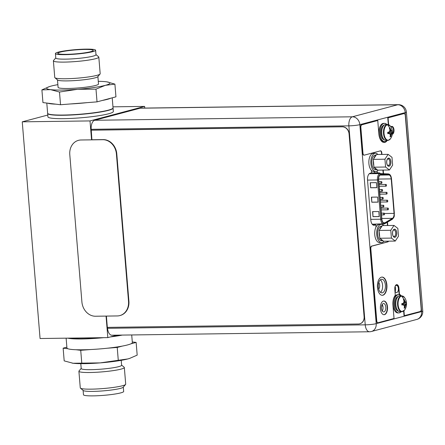 <?xml version="1.0" encoding="UTF-8"?>
<svg xmlns="http://www.w3.org/2000/svg" width="445" height="445" viewBox="0 0 445 445"><rect width="100%" height="100%" fill="white"/><g stroke="black" fill="none" stroke-linecap="round" stroke-linejoin="round"><path stroke-width="0.67" d="M144.753 108.074L144.614 106.405L90.007 120.923L91.564 139.852M106.055 316.095L107.824 337.61L117.057 335.152M47.782 115.044L22.25 121.83L90.007 120.923M112.958 106.833L144.614 106.405M108.608 113.781A32.819 3.643 -4.7 0 0 113.341 111.467L113.063 108.074A32.819 3.643 175.3 0 1 108.33 110.388A32.819 3.643 175.3 0 1 71.701 114.994A32.819 3.643 175.3 0 1 47.648 113.453L47.932 116.846A32.819 3.643 -4.7 0 0 71.984 118.387A32.819 3.643 -4.7 0 0 108.608 113.781M22.25 121.83L40.067 338.517L107.824 337.61M383.996 213.138A0.873 0.456 -90.8 0 1 384.052 213.127A0.873 0.456 -90.8 0 1 384.519 213.939A0.873 0.456 -90.8 0 1 384.135 214.868A0.873 0.456 -90.8 0 1 384.08 214.879A0.873 0.456 -90.8 0 1 383.612 214.067A0.873 0.456 -90.8 0 1 383.996 213.138M380.603 174.701A4.522 2.364 89.2 0 0 378.634 179.797L381.86 219.062A4.522 2.364 89.2 0 0 384.257 222.962A4.522 2.364 89.2 0 0 384.563 222.917A4.522 2.364 89.2 0 0 384.931 222.761L392.457 218.328A4.522 2.364 89.2 0 0 394.053 213.383L391.222 178.89A4.522 2.364 89.2 0 0 388.891 174.991L380.976 174.657A4.522 2.364 89.2 0 0 380.909 174.657A4.522 2.364 89.2 0 0 380.603 174.701M379.212 216.582L378.795 211.525L372.582 211.609L372.999 216.665L379.212 216.582M376.837 187.69L376.42 182.634L370.207 182.717L370.624 187.773L376.837 187.69M378.028 202.136L377.61 197.079L371.391 197.163L371.809 202.219L378.028 202.136M372.771 211.603L372.999 216.665M373.183 216.615L379.207 216.531M370.396 182.711L370.624 187.773M370.807 187.723L376.832 187.64M371.586 197.157L371.809 202.219M371.998 202.169L378.022 202.086M386.594 192.335A0.873 0.456 -90.8 0 1 386.655 192.323A0.873 0.456 -90.8 0 1 387.122 193.136A0.873 0.456 -90.8 0 1 386.738 194.065A0.873 0.456 -90.8 0 1 386.677 194.076A0.873 0.456 -90.8 0 1 386.21 193.263A0.873 0.456 -90.8 0 1 386.594 192.335M387.89 208.076A0.873 0.456 -90.8 0 1 387.945 208.071A0.873 0.456 -90.8 0 1 388.413 208.883A0.873 0.456 -90.8 0 1 388.029 209.812A0.873 0.456 -90.8 0 1 387.973 209.817A0.873 0.456 -90.8 0 1 387.506 209.005A0.873 0.456 -90.8 0 1 387.89 208.076M382.055 189.514A0.873 0.456 -90.8 0 1 382.11 189.509A0.873 0.456 -90.8 0 1 382.578 190.321A0.873 0.456 -90.8 0 1 382.194 191.25A0.873 0.456 -90.8 0 1 382.133 191.261A0.873 0.456 -90.8 0 1 381.665 190.449A0.873 0.456 -90.8 0 1 382.055 189.514M383.345 205.262A0.873 0.456 -90.8 0 1 383.406 205.256A0.873 0.456 -90.8 0 1 383.874 206.068A0.873 0.456 -90.8 0 1 383.49 206.997A0.873 0.456 -90.8 0 1 383.429 207.003A0.873 0.456 -90.8 0 1 382.961 206.191A0.873 0.456 -90.8 0 1 383.345 205.262M382.7 197.391A0.873 0.456 -90.8 0 1 382.761 197.38A0.873 0.456 -90.8 0 1 383.228 198.192A0.873 0.456 -90.8 0 1 382.845 199.121A0.873 0.456 -90.8 0 1 382.783 199.132A0.873 0.456 -90.8 0 1 382.316 198.32A0.873 0.456 -90.8 0 1 382.7 197.391M381.404 181.643A0.873 0.456 -90.8 0 1 381.465 181.638A0.873 0.456 -90.8 0 1 381.932 182.444A0.873 0.456 -90.8 0 1 381.549 183.379A0.873 0.456 -90.8 0 1 381.487 183.385A0.873 0.456 -90.8 0 1 381.02 182.572A0.873 0.456 -90.8 0 1 381.404 181.643M387.239 200.206A0.873 0.456 -90.8 0 1 387.3 200.194A0.873 0.456 -90.8 0 1 387.767 201.007A0.873 0.456 -90.8 0 1 387.384 201.941A0.873 0.456 -90.8 0 1 387.322 201.947A0.873 0.456 -90.8 0 1 386.855 201.134A0.873 0.456 -90.8 0 1 387.239 200.206M385.949 184.458A0.873 0.456 -90.8 0 1 386.004 184.453A0.873 0.456 -90.8 0 1 386.471 185.265A0.873 0.456 -90.8 0 1 386.088 186.194A0.873 0.456 -90.8 0 1 386.032 186.199A0.873 0.456 -90.8 0 1 385.565 185.387A0.873 0.456 -90.8 0 1 385.949 184.458M378.762 282.564A3.738 1.952 -90.8 0 1 379.702 285.885A3.738 1.952 -90.8 0 1 378.684 289.039M107.484 327.375L107.562 328.304A8.021 4.194 89.2 0 0 111.812 335.224L369.483 331.764A8.021 4.194 -90.8 0 1 365.234 324.844L348.874 125.852L91.197 129.311A8.021 4.194 89.2 0 1 94.69 120.267L140.069 108.207A8.021 4.194 89.2 0 1 140.614 108.129L398.286 104.664A8.021 4.194 -90.8 0 0 397.741 104.742L140.069 108.207M91.904 139.752L91.197 129.311M383.301 303.573A4.194 2.192 89.2 0 0 381.46 308.029A4.194 2.192 89.2 0 0 383.696 311.917A4.194 2.192 89.2 0 0 383.979 311.878A4.194 2.192 89.2 0 0 385.821 307.423A4.194 2.192 89.2 0 0 383.584 303.534A4.194 2.192 89.2 0 0 383.301 303.573M382.416 292.81A6.82 3.566 89.2 0 0 385.409 285.562A6.82 3.566 89.2 0 0 381.766 279.238A6.82 3.566 89.2 0 0 381.304 279.304A6.82 3.566 89.2 0 0 378.311 286.547A6.82 3.566 89.2 0 0 381.949 292.877A6.82 3.566 89.2 0 0 382.416 292.81M376.008 227.045L375.825 224.847L374.434 225.22A6.052 3.165 89.2 0 1 374.022 225.276A6.052 3.165 89.2 0 1 370.813 220.058L367.526 180.041A6.052 3.165 89.2 0 1 370.157 173.216L371.553 172.844L371.341 170.307M380.581 173.583A6.052 3.165 89.2 0 0 379.229 172.899L377.316 172.766L377.171 171.013M392.39 133.706A3.61 1.886 89.2 0 0 393.452 129.645A3.61 1.886 89.2 0 0 391.561 126.775A3.61 1.886 89.2 0 0 391.316 126.814A3.61 1.886 89.2 0 0 390.938 126.992M394.921 290.908A3.61 1.886 89.2 0 0 396.54 292.565A3.61 1.886 89.2 0 0 396.784 292.532A3.61 1.886 89.2 0 0 398.37 288.699A3.61 1.886 89.2 0 0 396.439 285.351A3.61 1.886 89.2 0 0 396.195 285.384A3.61 1.886 89.2 0 0 395.01 286.669M382.199 304.514A4.194 2.192 -90.8 0 1 382.283 310.972M380.375 279.805A6.82 3.566 -90.8 0 1 382.622 286.046A6.82 3.566 -90.8 0 1 380.542 292.348M374.412 171.486L374.518 172.805L376.431 172.938A6.052 3.165 -90.8 0 1 377.772 173.606M378.74 224.13L378.762 224.413M375.825 224.847L372.921 224.914M395.06 286.552A3.61 1.886 -90.8 0 1 395.121 291.397M374.518 172.805L377.316 172.766M375.48 153.236L373.494 153.264A9.117 4.767 89.2 0 0 372.871 153.353A9.117 4.767 89.2 0 0 368.866 163.037A9.117 4.767 89.2 0 0 373.739 171.492L375.725 171.47A9.117 4.767 -90.8 0 1 370.857 163.015A9.117 4.767 -90.8 0 1 374.862 153.325A9.117 4.767 -90.8 0 1 375.48 153.236A9.117 4.767 -90.8 0 1 377.939 154.493M378.15 170.146A9.117 4.767 -90.8 0 1 376.348 171.381A9.117 4.767 -90.8 0 1 375.725 171.47M381.326 224.313L379.335 224.341A9.117 4.767 89.2 0 0 378.717 224.425A9.117 4.767 89.2 0 0 374.712 234.115A9.117 4.767 89.2 0 0 379.579 242.57L381.571 242.542A9.117 4.767 -90.8 0 1 376.704 234.087A9.117 4.767 -90.8 0 1 380.703 224.397A9.117 4.767 -90.8 0 1 381.326 224.313A9.117 4.767 -90.8 0 1 383.785 225.565M383.996 241.218A9.117 4.767 -90.8 0 1 382.188 242.453A9.117 4.767 -90.8 0 1 381.571 242.542M384.931 159.204L388.14 154.359L391.989 157.33L392.635 165.145L389.425 169.996L385.576 167.025L384.931 159.204L373.305 159.36L373.833 165.785L373.95 167.181L385.576 167.025M389.108 166.113A3.972 2.075 89.2 0 0 390.832 161.63A3.972 2.075 89.2 0 0 388.457 158.242A3.972 2.075 89.2 0 0 387.467 159.054A3.972 2.075 89.2 0 0 387.551 165.334A3.972 2.075 89.2 0 0 389.108 166.113M388.14 154.359L376.514 154.515L373.305 159.36M373.878 158.498A7.292 3.81 -90.8 0 1 375.942 155.377M376.159 155.055L375.508 155.06A7.292 3.81 89.2 0 0 371.836 163.354A7.292 3.81 89.2 0 0 375.702 169.645L377.121 169.628A7.292 3.81 -90.8 0 1 374.634 167.709L377.799 170.151L389.425 169.996M373.833 165.785A7.292 3.81 -90.8 0 1 373.394 163.332A7.292 3.81 -90.8 0 1 373.422 160.756M373.95 167.181L374.634 167.709M387.356 165.006A3.243 1.697 89.2 0 0 388.207 165.429A3.243 1.697 89.2 0 0 388.424 165.401A3.243 1.697 89.2 0 0 389.848 161.952A3.243 1.697 89.2 0 0 388.118 158.937A3.243 1.697 89.2 0 0 387.895 158.971A3.243 1.697 89.2 0 0 387.278 159.382M389.114 166.219A4.083 2.136 89.2 0 0 390.91 161.88A4.083 2.136 89.2 0 0 388.73 158.092A4.083 2.136 89.2 0 0 388.452 158.131A4.083 2.136 89.2 0 0 386.655 162.47A4.083 2.136 89.2 0 0 388.835 166.258A4.083 2.136 89.2 0 0 389.114 166.219M390.777 230.276L393.981 225.431L397.836 228.402L398.475 236.223L395.271 241.068L391.416 238.097L390.777 230.276L379.151 230.432L379.262 231.828L379.791 238.253L391.416 238.097M394.949 237.185A3.972 2.075 89.2 0 0 396.679 232.702A3.972 2.075 89.2 0 0 394.303 229.314A3.972 2.075 89.2 0 0 393.308 230.126A3.972 2.075 89.2 0 0 393.397 236.406A3.972 2.075 89.2 0 0 394.949 237.185M393.981 225.431L382.361 225.587L379.151 230.432M379.724 229.57A7.292 3.81 -90.8 0 1 381.788 226.449M381.999 226.127L381.348 226.132A7.292 3.81 89.2 0 0 377.683 234.426A7.292 3.81 89.2 0 0 381.543 240.717L382.961 240.701A7.292 3.81 -90.8 0 1 380.481 238.781L383.646 241.223L395.271 241.068M379.68 236.857A7.292 3.81 -90.8 0 1 379.235 234.409A7.292 3.81 -90.8 0 1 379.262 231.828M379.791 238.253L380.481 238.781M393.196 236.084A3.243 1.697 89.2 0 0 394.048 236.501A3.243 1.697 89.2 0 0 394.27 236.473A3.243 1.697 89.2 0 0 395.694 233.024A3.243 1.697 89.2 0 0 393.959 230.015A3.243 1.697 89.2 0 0 393.742 230.043A3.243 1.697 89.2 0 0 393.119 230.454M394.96 237.296A4.083 2.136 89.2 0 0 396.751 232.952A4.083 2.136 89.2 0 0 394.57 229.164A4.083 2.136 89.2 0 0 394.292 229.203A4.083 2.136 89.2 0 0 392.501 233.547A4.083 2.136 89.2 0 0 394.682 237.335A4.083 2.136 89.2 0 0 394.96 237.296M387.512 124.45L385.771 124.478A7.988 4.172 89.2 0 0 385.225 124.55A7.988 4.172 89.2 0 0 381.721 133.038A7.988 4.172 89.2 0 0 385.987 140.442L387.728 140.42A7.988 4.172 -90.8 0 1 383.462 133.016A7.988 4.172 -90.8 0 1 386.966 124.528A7.988 4.172 -90.8 0 1 387.512 124.45L390.393 126.158A7.776 4.066 -90.8 0 0 387.417 124.728A7.776 4.066 89.2 0 0 384.035 133.5A7.776 4.066 89.2 0 0 388.685 140.136A7.776 4.066 -90.8 0 0 390.56 138.64L388.396 140.331L387.728 140.42A7.988 4.172 -90.8 0 0 388.268 140.347M389.414 128.344L390.02 127.915L389.325 128.149A10.836 9.156 75.1 0 1 389.848 129.462A10.647 8.383 127.6 0 1 389.725 131.064A10.647 5.524 157.4 0 1 388.819 132.132A10.836 1.202 175.3 0 1 387.712 132.321L387.829 133.695A10.836 1.202 -4.7 0 0 388.93 133.506A10.647 3.477 11.5 0 1 389.981 134.156A10.647 7.198 33.5 0 1 390.348 135.525A10.836 9.156 75.1 0 1 390.037 136.849L390.755 136.66A10.836 9.156 -104.9 0 0 391.06 135.336A10.647 8.383 -52.4 0 0 391.589 133.728A10.647 5.524 -22.6 0 0 392.095 132.666A10.836 1.202 -4.7 0 0 392.362 132.488L392.251 131.114A10.836 1.202 175.3 0 1 391.978 131.292A10.647 3.477 -168.5 0 0 391.339 130.635A10.647 7.198 -146.5 0 0 390.565 129.267A10.836 9.156 -104.9 0 0 390.037 127.954L390.716 130.646L391.567 131.297L389.247 131.664M390.282 135.202L390.643 135.341L390.755 136.66M390.17 136.37L390.738 136.704M387.751 133.116L390.971 133.734L390.643 135.341L391.06 135.336M387.701 132.56L391.678 132.671L390.971 133.734L391.589 133.728M387.69 132.477L392.368 132.482M389.748 130.897L391.339 130.635M389.837 129.423L390.565 129.267M391.978 131.292L391.567 131.297M387.767 133.35L388.513 133.511L387.829 133.695M388.93 133.506L388.513 133.511M387.039 140.431A9.117 4.767 -90.8 0 1 385.376 141.504A9.117 4.767 -90.8 0 1 384.758 141.593A9.117 4.767 -90.8 0 1 379.891 133.133A9.117 4.767 -90.8 0 1 383.89 123.449A9.117 4.767 -90.8 0 1 384.513 123.36A9.117 4.767 -90.8 0 1 386.827 124.461M384.513 123.36L383.579 123.376A9.117 4.767 89.2 0 0 382.961 123.46A9.117 4.767 89.2 0 0 378.956 133.15A9.117 4.767 89.2 0 0 383.824 141.605L384.758 141.593M401.596 295.78L399.855 295.803A7.988 4.172 89.2 0 0 399.315 295.88A7.988 4.172 89.2 0 0 395.805 304.363A7.988 4.172 89.2 0 0 400.072 311.773L401.813 311.75A7.988 4.172 -90.8 0 1 397.546 304.341A7.988 4.172 -90.8 0 1 401.056 295.853A7.988 4.172 -90.8 0 1 401.596 295.78L404.483 297.482A7.776 4.066 -90.8 0 0 401.507 296.053A7.776 4.066 89.2 0 0 398.119 304.825A7.776 4.066 89.2 0 0 402.77 311.461A7.776 4.066 -90.8 0 0 404.65 309.965L401.813 311.75A7.988 4.172 -90.8 0 0 402.352 311.672M403.498 299.669L404.105 299.24L403.409 299.474A10.836 9.156 75.1 0 1 403.932 300.787A10.647 8.383 127.6 0 1 403.81 302.394A10.647 5.524 157.4 0 1 402.903 303.462A10.836 1.202 175.3 0 1 401.796 303.651L401.913 305.02A10.836 1.202 -4.7 0 0 403.014 304.831A10.647 3.477 11.5 0 1 404.066 305.481A10.647 7.198 33.5 0 1 404.433 306.855A10.836 9.156 75.1 0 1 404.127 308.179L404.839 307.99A10.836 9.156 -104.9 0 0 405.15 306.666A10.647 8.383 -52.4 0 0 405.679 305.053A10.647 5.524 -22.6 0 0 406.179 303.991A10.836 1.202 -4.7 0 0 406.452 303.813L406.335 302.444A10.836 1.202 175.3 0 1 406.068 302.622A10.647 3.477 -168.5 0 0 405.423 301.966A10.647 7.198 -146.5 0 0 404.65 300.598A10.836 9.156 -104.9 0 0 404.127 299.285L404.805 301.971L405.651 302.628L403.331 302.989M404.366 306.527L404.733 306.672L404.839 307.99M404.255 307.701L404.828 308.035M401.835 304.447L405.056 305.064L404.733 306.672L405.15 306.666M401.785 303.891L405.762 303.996L405.056 305.064L405.679 305.053M401.774 303.807L406.457 303.807M403.838 302.227L405.423 301.966M403.921 300.753L404.65 300.598M406.068 302.622L405.651 302.628M401.852 304.68L402.597 304.836L401.913 305.02M403.014 304.831L402.597 304.836M401.123 311.756A9.117 4.767 -90.8 0 1 399.465 312.835A9.117 4.767 -90.8 0 1 398.842 312.918A9.117 4.767 -90.8 0 1 393.975 304.463A9.117 4.767 -90.8 0 1 397.98 294.774A9.117 4.767 -90.8 0 1 398.598 294.69A9.117 4.767 -90.8 0 1 400.912 295.791M398.598 294.69L397.663 294.701A9.117 4.767 89.2 0 0 397.046 294.79A9.117 4.767 89.2 0 0 393.041 304.475A9.117 4.767 89.2 0 0 397.908 312.93L398.842 312.918M382.333 304.736A4.083 2.136 89.2 0 0 382.989 306.967M359.833 323.81A7.292 6.163 -104.9 0 0 359.905 323.788A7.292 6.163 -104.9 0 0 364.249 316.656L349.225 133.917A7.292 6.163 -104.9 0 0 342.416 126.781L91.27 130.151M91.119 130.196L342.266 126.819A7.292 6.163 75.1 0 1 349.075 133.956L364.099 316.695A7.292 6.163 75.1 0 1 359.755 323.827A7.292 6.163 75.1 0 1 358.475 324.005L107.328 327.381L106.4 316.089M120.028 315.538A14.585 12.327 -104.9 0 0 120.217 315.488A14.585 12.327 -104.9 0 0 128.905 301.226L116.79 153.881A14.585 12.327 -104.9 0 0 103.168 139.602L91.559 139.758M81.902 301.955L69.787 154.61A14.585 12.327 75.1 0 1 78.476 140.342A14.585 12.327 75.1 0 1 81.035 139.991L102.795 139.702A14.585 12.327 75.1 0 1 116.412 153.981L128.527 301.326A14.585 12.327 75.1 0 1 119.844 315.588A14.585 12.327 75.1 0 1 117.28 315.939L95.525 316.234A14.585 12.327 75.1 0 1 81.902 301.955M391.711 126.386A4.011 2.097 -90.8 0 1 393.686 129.862A4.011 2.097 -90.8 0 1 392.323 134.184M386.727 140.737A9.99 5.223 -90.8 0 1 384.513 142.383A9.99 5.223 -90.8 0 1 383.991 142.472M361.557 124.795L377.449 120.573L361.868 124.789A2.336 1.218 -90.8 0 0 360.856 127.42L360.545 127.426A2.336 1.218 89.2 0 1 361.557 124.795L361.868 124.789M364.049 155.133A2.336 1.218 89.2 0 1 363.893 155.155A2.336 1.218 89.2 0 1 362.658 153.141L360.545 127.426M381.932 154.443L381.799 152.852A2.336 1.218 89.2 0 0 380.564 150.838A2.336 1.218 89.2 0 0 380.408 150.861A2.336 1.218 -90.8 0 1 381.493 152.858L381.621 154.443M382.906 170.085L383.201 173.689M387.2 222.3L387.462 225.52M388.29 241.162A2.336 1.218 -90.8 0 1 387.578 241.874L371.536 246.141A2.336 1.218 89.2 0 0 370.518 248.772L376.448 320.856A2.186 1.146 89.2 0 0 377.605 322.742A2.186 1.146 89.2 0 0 377.755 322.725M396.645 284.65A4.011 2.097 -90.8 0 1 398.614 288.099L399.115 294.201A9.99 5.223 -90.8 0 1 400.589 295.491M403.654 311.055L404.038 315.733L420.241 311.506A2.186 1.146 -90.8 0 0 421.193 309.041L405.278 115.466A2.186 1.146 -90.8 0 0 404.121 113.581L403.81 113.581A2.186 1.146 89.2 0 0 403.659 113.603L387.767 117.825L388.324 124.561M383.718 301.02A6.853 3.582 -90.8 0 1 387.228 307.523A6.853 3.582 -90.8 0 1 384.207 314.659A6.853 3.582 -90.8 0 1 383.901 314.715M381.905 277.09A9.117 4.767 -90.8 0 1 386.622 285.69A9.117 4.767 -90.8 0 1 382.611 295.23A9.117 4.767 -90.8 0 1 382.149 295.308M390.727 126.641L391.594 126.408A4.011 2.097 89.2 0 1 391.867 126.374A4.011 2.097 89.2 0 1 394.009 130.046A4.011 2.097 89.2 0 1 392.301 134.34M388.641 124.678L388.079 117.825L387.767 117.825M388.079 117.825L403.971 113.597A2.186 1.146 -90.8 0 1 404.121 113.581M403.943 310.805L404.349 315.733M399.115 294.201L399.426 294.201A9.99 5.223 89.2 0 1 401.129 295.786M376.448 320.856L376.759 320.851A2.186 1.146 -90.8 0 0 377.916 322.742A2.186 1.146 -90.8 0 0 378.066 322.72L394.031 318.475L392.941 305.187A9.99 5.223 89.2 0 1 395.282 295.302L394.782 289.194A4.011 2.097 89.2 0 1 396.523 284.672A4.011 2.097 89.2 0 1 396.795 284.633A4.011 2.097 89.2 0 1 398.926 288.093L399.426 294.201M376.759 320.851L370.83 248.766A2.336 1.218 -90.8 0 1 371.848 246.135L387.89 241.869A2.336 1.218 89.2 0 0 388.602 241.157M383.217 170.079L383.518 173.706M387.495 222.122L387.773 225.515M380.408 150.861L364.36 155.127A2.336 1.218 -90.8 0 1 364.205 155.149A2.336 1.218 -90.8 0 1 362.97 153.136L360.856 127.42M387.256 140.425A9.99 5.223 89.2 0 1 384.825 142.378A9.99 5.223 89.2 0 1 384.146 142.472A9.99 5.223 89.2 0 1 378.856 133.856L377.761 120.567M384.519 314.654A6.853 3.582 89.2 0 0 387.534 307.367A6.853 3.582 89.2 0 0 383.868 301.009A6.853 3.582 89.2 0 0 383.406 301.076A6.853 3.582 89.2 0 0 380.392 308.363A6.853 3.582 89.2 0 0 384.057 314.721A6.853 3.582 89.2 0 0 384.519 314.654M382.923 295.224A9.117 4.767 89.2 0 0 386.928 285.54A9.117 4.767 89.2 0 0 382.06 277.079A9.117 4.767 89.2 0 0 381.437 277.168A9.117 4.767 89.2 0 0 377.438 286.858A9.117 4.767 89.2 0 0 382.305 295.313A9.117 4.767 89.2 0 0 382.923 295.224M100.058 74.048L97.772 76.712A20.275 2.253 175.3 0 1 67.201 80.895A20.275 2.253 -4.7 0 1 57.616 80.017L54.919 77.758A22.79 2.531 -4.7 0 0 65.699 78.748A22.79 2.531 175.3 0 0 100.058 74.048A22.79 2.531 175.3 0 0 100.181 73.753L98.812 57.105A22.79 2.531 175.3 0 1 87.337 60.27A22.79 2.531 175.3 0 1 64.33 62.1A22.79 2.531 -4.7 0 1 53.389 60.843L54.757 77.491A22.79 2.531 -4.7 0 0 54.919 77.758M97.889 76.579L98.501 84.038A20.275 2.253 175.3 0 1 88.294 86.847A20.275 2.253 175.3 0 1 67.829 88.483A20.275 2.253 -4.7 0 1 58.089 87.359L57.477 79.9M95.97 54.596L98.645 56.838A22.79 2.531 175.3 0 1 98.812 57.105M55.781 57.9L53.506 60.548A22.79 2.531 -4.7 0 0 53.389 60.843M55.792 58.022A20.164 2.242 -4.7 0 0 65.471 59.14A20.164 2.242 175.3 0 0 85.829 57.516A20.164 2.242 175.3 0 0 95.981 54.718L95.614 50.24A20.164 2.242 175.3 0 1 85.462 53.038A20.164 2.242 175.3 0 1 65.104 54.663A20.164 2.242 -4.7 0 1 55.419 53.545L55.792 58.022M55.419 53.545A20.164 2.242 -4.7 0 1 65.571 50.747A20.164 2.242 -4.7 0 1 85.93 49.128A20.164 2.242 175.3 0 1 95.614 50.24M84.706 49.451A17.794 1.975 175.3 0 1 93.244 50.519A17.794 1.975 175.3 0 1 66.327 54.335A17.794 1.975 -4.7 0 1 57.806 53.433A17.794 1.975 -4.7 0 1 66.427 50.93A17.794 1.975 -4.7 0 1 84.706 49.451M112.218 97.822L113.047 107.857A32.819 3.643 175.3 0 1 96.521 112.407A32.819 3.643 175.3 0 1 63.39 115.049A32.819 3.643 -4.7 0 1 47.632 113.236L46.797 103.056M114.905 84.122L115.95 96.832L110.827 98.195A32.819 3.643 175.3 0 1 102.15 100.498L97.032 101.861L87.153 102.639A32.819 3.643 175.3 0 1 70.41 103.958L60.531 104.736L42.948 102.589L41.902 89.879L50.585 89.651A31.723 3.527 -4.7 0 0 77.63 89.289L95.987 89.15L105.337 85.334L114.905 84.122L106.939 81.874M49.351 86.625L41.902 89.879M57.867 84.656A31.723 3.527 -4.7 0 0 51.253 86.063A31.723 3.527 -4.7 0 0 49.445 86.597A31.723 3.527 -4.7 0 0 50.585 89.651L59.485 92.026L77.63 89.289A31.723 3.527 -4.7 0 0 105.337 85.334A31.723 3.527 -4.7 0 0 106.906 81.869A31.723 3.527 -4.7 0 0 106.005 81.747A31.723 3.527 -4.7 0 0 98.278 81.335M95.987 89.15L97.032 101.861M87.153 102.639L70.41 103.958M59.485 92.026L60.531 104.736M110.827 98.195L102.15 100.498M55.775 104.158A32.819 3.643 175.3 0 1 47.704 103.168M80.806 363.665L81.207 368.549A20.275 2.253 -4.7 0 0 90.947 369.667A20.275 2.253 175.3 0 0 111.411 368.037A20.275 2.253 175.3 0 0 121.618 365.223L121.218 360.344M121.607 365.1L124.166 367.242A22.79 2.531 175.3 0 1 124.333 367.509A22.79 2.531 175.3 0 1 112.858 370.674A22.79 2.531 175.3 0 1 89.851 372.504A22.79 2.531 -4.7 0 1 78.904 371.247A22.79 2.531 -4.7 0 1 79.026 370.952L81.201 368.421M78.904 371.247L80.278 387.895A22.79 2.531 -4.7 0 0 80.439 388.162A22.79 2.531 -4.7 0 0 91.219 389.153A22.79 2.531 175.3 0 0 125.579 384.452A22.79 2.531 175.3 0 0 125.701 384.157L124.333 367.509M125.579 384.452L123.193 387.233A20.164 2.242 175.3 0 1 92.788 391.394A20.164 2.242 -4.7 0 1 83.254 390.521L80.439 388.162M83.115 390.404L83.471 394.76A20.164 2.242 -4.7 0 0 93.155 395.872A20.164 2.242 175.3 0 0 113.514 394.253A20.164 2.242 175.3 0 0 123.665 391.455L123.31 387.1M67.779 338.144A32.819 3.643 -4.7 0 0 81.802 338.962A32.819 3.643 175.3 0 0 103.763 337.66M122.286 335.085A32.819 3.643 175.3 0 1 110.377 336.932M66.127 338.167L66.934 347.979A32.819 3.643 -4.7 0 0 67.896 348.747A32.819 3.643 -4.7 0 0 75.962 349.737A32.819 3.643 -4.7 0 0 82.692 349.792A32.819 3.643 175.3 0 0 90.602 349.536A32.819 3.643 -4.7 0 0 107.345 348.218L117.224 347.439L122.342 346.082A32.819 3.643 175.3 0 1 107.345 348.218M131.714 334.957L132.343 342.6A32.819 3.643 175.3 0 1 131.019 343.774L136.137 342.411L132.287 341.944M75.962 349.737L80.723 350.315L90.602 349.536M66.867 347.178L63.14 348.168L67.896 348.747M129.74 358.375A31.723 3.527 175.3 0 1 129.645 358.403L137.182 355.121L136.137 342.411M129.857 358.336L127.832 358.937L100.125 362.892A31.723 3.527 175.3 0 1 73.08 363.253L64.186 360.878L63.14 348.168M129.645 358.403A31.723 3.527 175.3 0 1 127.832 358.937A31.723 3.527 175.3 0 1 100.125 362.892L73.08 363.253A31.723 3.527 175.3 0 1 72.179 363.131A31.723 3.527 175.3 0 1 72.146 363.126M81.769 363.025L80.723 350.315M122.342 346.082A32.819 3.643 -4.7 0 0 131.019 343.774M118.264 360.15L117.224 347.439M68.741 338.133A32.819 3.643 -4.7 0 0 101.043 337.699M111.956 336.509A32.819 3.643 -4.7 0 0 121.046 335.102M68.068 338.144A32.596 3.621 -4.7 0 0 103.468 337.666M110.56 336.882A32.596 3.621 -4.7 0 0 122.091 335.085L110.549 336.882M380.976 174.295L388.891 174.624A4.884 2.553 -90.8 0 1 391.405 178.84L394.242 213.333A4.884 2.553 -90.8 0 1 392.512 218.679L384.992 223.112A4.884 2.553 -90.8 0 1 384.597 223.279A4.884 2.553 -90.8 0 1 381.671 219.112L378.445 179.847A4.884 2.553 -90.8 0 1 380.57 174.34A4.884 2.553 -90.8 0 1 380.976 174.295A0.729 0.623 92.4 0 0 380.358 173.572A5.613 2.937 -90.8 0 0 380.269 173.572L369.267 173.722L380.186 173.578M380.414 173.578L388.274 173.906A0.729 0.623 -87.6 0 1 388.301 173.906L380.269 173.572A5.613 2.937 -90.8 0 0 379.891 173.622A5.613 2.937 -90.8 0 0 377.449 179.958L367.526 180.091M388.891 174.624A0.729 0.623 -87.6 0 0 388.301 173.906C390.059 174.14 391.127 175.769 391.511 178.79L391.405 178.84M392.012 219.379A0.729 0.595 -120.5 0 0 392.512 218.679M384.992 223.112A0.729 0.595 59.5 0 1 384.741 223.746L392.262 219.313C395.177 216.292 393.992 215.703 394.348 213.283L391.511 178.79M384.029 224.013A5.613 2.937 -90.8 0 1 383.651 224.063A5.613 2.937 -90.8 0 1 380.675 219.218L381.671 219.112M370.757 219.352L380.675 219.218L377.449 179.958L378.445 179.847M376.019 173.628A6.708 3.504 89.2 0 0 374.595 172.994L371.475 172.866M374.785 173.645A1.096 0.934 92.4 0 1 374.595 172.994M383.579 222.784L384.931 222.761M392.457 218.328L381.816 218.473M384.441 213.511L394.053 213.383M391.222 178.89L378.606 179.057M379.897 175.113L388.891 174.991M107.562 328.304L365.234 324.844A8.021 0.89 -4.7 0 0 376.214 323.649A8.021 6.781 75.1 0 1 371.436 331.492L416.815 319.432A8.021 6.781 -104.9 0 0 421.593 311.589L405.234 112.596L359.855 124.656L376.214 323.649L421.593 311.589A8.021 0.89 -4.7 0 0 422.75 311.022L406.391 112.029A8.021 0.89 175.3 0 1 405.234 112.596A8.021 6.781 -104.9 0 0 397.741 104.742L352.362 116.801A8.021 6.781 75.1 0 1 359.855 124.656A8.021 0.89 175.3 0 1 348.874 125.852A8.021 4.194 -90.8 0 1 352.362 116.801L94.69 120.267M373.605 225.231L374.434 225.22M376.431 172.938L379.229 172.899M389.675 127.999A10.858 9.178 -104.9 0 0 387.417 124.728M382.288 128.266A6.82 3.566 89.2 0 0 382.4 136.749M384.174 125.112A7.404 3.872 89.2 0 0 384.029 125.145A7.404 3.872 89.2 0 0 380.77 132.666A7.404 3.872 89.2 0 0 384.369 139.852M403.76 299.324A10.858 9.178 -104.9 0 0 401.507 296.053M396.373 299.591A6.82 3.566 89.2 0 0 396.484 308.079M398.258 296.442A7.404 3.872 89.2 0 0 398.119 296.476A7.404 3.872 89.2 0 0 394.854 303.991A7.404 3.872 89.2 0 0 398.453 311.177M102.795 139.702L103.168 139.602M116.79 153.881L116.412 153.981M128.527 301.326L128.905 301.226M403.971 113.597L403.659 113.603M398.926 288.093L398.614 288.099M370.83 248.766L370.518 248.772M371.536 246.141L371.848 246.135M387.89 241.869L387.578 241.874M381.799 152.852L381.493 152.858M362.658 153.141L362.97 153.136M103.485 337.666L81.919 338.934L68.024 338.144M384.052 213.127L381.376 213.166M384.08 214.879L381.521 214.913M372.198 224.219L384.741 223.746M386.655 192.323L379.668 192.418M386.677 194.076L379.813 194.165M387.945 208.071L380.964 208.165M387.973 209.817L381.109 209.912M382.11 189.509L379.435 189.542M382.133 191.261L379.579 191.294M383.406 205.256L380.731 205.29M383.429 207.003L380.876 207.036M382.761 197.38L380.08 197.419M382.783 199.132L380.225 199.165M381.465 181.638L378.79 181.671M381.487 183.385L378.934 183.418M387.3 200.194L380.319 200.289M387.322 201.947L380.464 202.041M386.004 184.453L379.023 184.547M386.032 186.199L379.168 186.294M406.391 112.029A8.021 8.021 0 0 0 398.286 104.664M369.483 331.764A8.021 8.021 0 0 0 371.436 331.492M416.815 319.432A8.021 8.021 0 0 0 422.75 311.022M390.56 138.64A10.858 10.858 0 0 0 390.393 126.158M404.65 309.965A10.858 10.858 0 0 0 404.483 297.482M120.217 315.488L119.844 315.588M377.916 322.742L377.605 322.742M363.893 155.155L364.205 155.149"/></g></svg>
